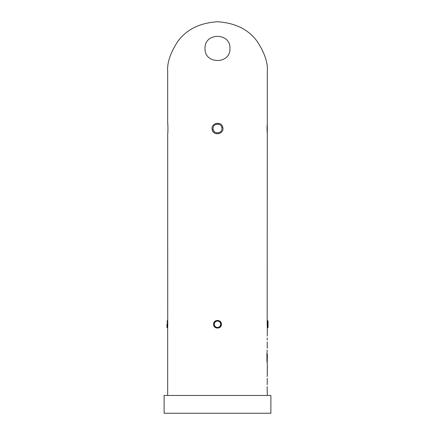<?xml version="1.0" encoding="UTF-8"?>
<svg xmlns="http://www.w3.org/2000/svg" width="435" height="435" viewBox="0 0 435 435"><rect width="100%" height="100%" fill="white"/><g stroke="black" fill="none" stroke-linecap="round" stroke-linejoin="round"><path stroke-width="0.65" d="M205.043 48.443C204.292 32.38 230.713 32.369 229.957 48.443C230.724 64.516 204.265 64.494 205.043 48.443M268.042 327.473L268.042 324.271L268.042 327.473L267.683 327.832L267.683 320.715L267.683 327.832L267.329 328.186L267.177 324.276L267.329 71.579C267.993 62.917 264.67 52.95 257.362 41.678C248.711 29.591 235.422 22.946 217.5 21.75C199.578 22.946 186.289 29.591 177.638 41.678C170.33 52.95 167.007 62.917 167.671 71.579L167.671 123.187C167.905 122.79 168.106 132.762 167.687 133.735L167.725 327.435M221.839 127.537C220.98 122.485 212.769 123.393 213.052 128.521L213.161 129.51C214.025 134.573 222.225 133.643 221.948 128.521L221.839 127.537L222.802 127.341C224.607 134.04 213.46 136.476 212.198 129.706C210.399 122.991 221.54 120.587 222.802 127.341M213.612 324.276L213.938 324.276A3.562 3.562 0 0 1 217.5 320.715A3.562 3.562 0 0 1 221.062 324.271A3.562 3.562 0 0 1 217.5 327.832A3.562 3.562 0 0 1 213.938 324.271A3.562 3.562 0 0 1 217.5 320.715A3.562 3.562 0 0 1 221.062 324.271L221.388 324.271C221.638 329.317 213.373 329.317 213.612 324.276C213.367 319.23 221.632 319.225 221.388 324.271M166.958 324.271L166.958 327.473L166.958 324.271M167.823 324.167L167.736 321.28M270.885 395.453L270.885 413.25L164.115 413.25L164.115 395.453L270.885 395.453M267.329 328.186L267.237 336.108M267.231 337.973L267.133 340.094M267.133 350.121L267.133 352.236M267.313 362.268L267.237 360.191M267.313 359.337L267.329 353.905L267.133 360.191L266.921 352.676L266.921 360.523L267.329 364.383M267.237 366.254L267.237 365.84M267.329 366.254L267.318 372.545L267.329 366.254M267.237 372.942L267.237 372.545M267.329 374.41L267.133 376.531M267.133 386.557L267.329 395.453M167.671 328.186A0.353 0.353 -175.5 0 0 167.317 327.832L167.317 320.715L167.317 327.832L167.671 328.186L167.671 395.453M267.231 341.959L267.231 348.25M267.231 378.396L267.231 384.687M267.308 364.383L267.308 374.41M267.231 353.981L267.231 359.337M214.982 326.788L217.5 327.832M268.042 324.271L268.042 321.068L268.042 324.271M213.052 128.521A4.448 4.448 0 0 0 214.923 132.148M267.123 360.071L267.112 362.268M266.949 360.071L266.921 352.676M167.698 123.453A0.892 0.87 173.9 0 1 167.692 123.404L167.692 123.404C167.877 124.002 168.127 130.087 167.758 132.947M213.161 129.51L212.198 129.706M267.324 123.187L267.046 129.706M214.297 324.271A3.203 3.203 0 0 0 217.5 327.473A3.203 3.203 0 0 0 220.703 324.271A3.203 3.203 0 0 0 217.5 321.068A3.203 3.203 0 0 0 214.297 324.271M267.177 324.276L267.53 324.276M167.671 320.356A0.353 0.353 -4.5 0 1 167.317 320.715L166.958 321.068M167.676 123.187L167.758 124.1M216.51 124.187L218.995 124.334M267.302 123.382L267.052 127.363M166.958 327.473L167.317 327.832M268.042 321.068L267.329 320.356M267.036 128.635L267.324 133.849M267.308 133.67L267.052 129.684M218.484 132.86L215.967 132.697"/></g></svg>
